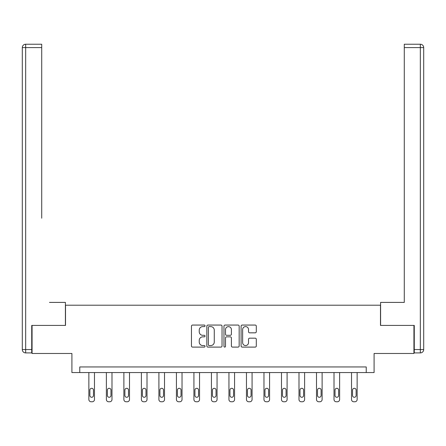 <?xml version="1.0" encoding="UTF-8"?>
<svg xmlns="http://www.w3.org/2000/svg" width="446" height="446" viewBox="0 0 446 446"><rect width="100%" height="100%" fill="white"/><g stroke="black" fill="none" stroke-linecap="round" stroke-linejoin="round"><path stroke-width="0.67" d="M205.043 325.831A0.769 0.769 0 0 0 204.268 325.062L192.56 325.062A1.104 1.104 0 0 0 191.462 326.165L191.462 345.996A1.104 1.104 0 0 0 192.56 347.1L204.268 347.1A0.769 0.769 0 0 0 205.043 346.325A0.769 0.769 0 0 0 204.268 345.555L202.757 345.555A3.523 3.523 0 0 1 199.228 342.026L199.228 340.376A3.523 3.523 0 0 1 202.757 336.853L204.268 336.853A0.769 0.769 0 0 0 205.043 336.078A0.769 0.769 0 0 0 204.268 335.308L202.757 335.308A3.523 3.523 0 0 1 199.228 331.779L199.228 330.129A3.523 3.523 0 0 1 202.757 326.606L204.268 326.606A0.769 0.769 0 0 0 205.043 325.831M255.201 332.827A1.104 1.104 0 0 0 256.299 331.729L256.299 326.165A1.104 1.104 0 0 0 255.201 325.062L242.2 325.062A1.104 1.104 0 0 0 241.096 326.165L241.096 345.996A1.104 1.104 0 0 0 242.2 347.1L255.201 347.1A1.104 1.104 0 0 0 256.299 345.996L256.299 339.272A1.104 1.104 0 0 0 255.201 338.174L249.637 338.174A1.104 1.104 0 0 0 248.534 339.272L248.534 342.606A2.949 2.949 0 0 1 245.584 345.555A2.949 2.949 0 0 1 242.641 342.606L242.641 329.549A2.949 2.949 0 0 1 245.584 326.606A2.949 2.949 0 0 1 248.534 329.549L248.534 331.729A1.104 1.104 0 0 0 249.637 332.827L255.201 332.827M366.227 372.561L374.088 372.561L374.088 353.477L413.933 353.477L413.933 325.413L380.483 325.413L380.483 305.209L65.517 305.209L65.517 325.413L32.067 325.413L32.067 353.477L71.912 353.477L71.912 372.561L366.227 372.561L366.227 366.947L79.773 366.947L79.773 372.561M222.036 326.165A1.104 1.104 0 0 0 220.932 325.062L207.931 325.062A1.104 1.104 0 0 0 206.833 326.165L206.833 345.996A1.104 1.104 0 0 0 207.931 347.1L220.932 347.1A1.104 1.104 0 0 0 222.036 345.996L222.036 326.165M225.068 325.062L238.069 325.062A1.104 1.104 0 0 1 239.167 326.165L239.167 345.996A1.104 1.104 0 0 1 238.069 347.1L232.505 347.1A1.104 1.104 0 0 1 231.402 345.996L231.402 337.951A1.104 1.104 0 0 0 230.298 336.853L226.607 336.853A1.104 1.104 0 0 0 225.509 337.951L225.509 346.325A0.769 0.769 0 0 1 224.734 347.1A0.769 0.769 0 0 1 223.964 346.325L223.964 326.165A1.104 1.104 0 0 1 225.068 325.062M209.146 326.606A0.769 0.769 0 0 0 208.371 327.375L208.371 344.786A0.769 0.769 0 0 0 209.146 345.555L210.741 345.555A3.523 3.523 0 0 0 214.27 342.026L214.27 330.129A3.523 3.523 0 0 0 210.741 326.606L209.146 326.606M231.402 329.605A2.949 2.949 0 0 0 228.452 326.656A2.949 2.949 0 0 0 225.509 329.605L225.509 334.205A1.104 1.104 0 0 0 226.607 335.308L230.298 335.308A1.104 1.104 0 0 0 231.402 334.205L231.402 329.605M94.474 372.561L94.474 399.521A2.247 2.247 0 0 1 92.233 401.768L91.107 401.768A2.247 2.247 0 0 1 88.865 399.521L88.865 372.561M93.465 395.479L93.465 390.094A1.795 1.795 0 0 0 91.67 388.299A1.795 1.795 0 0 0 89.875 390.094L89.875 395.479A1.795 1.795 0 0 0 91.67 397.274A1.795 1.795 0 0 0 93.465 395.479M65.406 325.413L65.406 302.405L49.461 302.405M41.718 47.599L25.667 47.599L25.667 44.232L41.718 44.232L41.718 218.217M25.667 352.914L25.667 349.547L22.3 349.547A3.367 3.367 0 0 0 25.667 352.914L31.727 352.914L25.667 352.914A3.367 3.367 0 0 1 22.3 349.547L22.3 47.599A3.367 3.367 0 0 1 25.667 44.232A3.367 3.367 0 0 0 22.3 47.599L25.667 47.599L25.667 349.547L31.727 349.547L31.727 325.413L32.067 325.413M31.727 349.547L31.727 352.914M396.539 302.405L404.282 302.405L404.282 44.232L420.333 44.232L411.463 44.232M380.594 325.413L380.594 302.405L404.282 302.405L404.282 218.217M414.273 349.547L420.333 349.547L420.333 352.914A3.367 3.367 0 0 0 423.7 349.547L423.7 47.599L423.7 349.547A3.367 3.367 0 0 1 420.333 352.914L414.273 352.914L414.273 325.413L413.933 325.413M420.333 44.232A3.367 3.367 0 0 1 423.7 47.599A3.367 3.367 0 0 0 420.333 44.232A3.367 3.367 0 0 1 423.7 47.599A3.367 3.367 0 0 0 420.333 44.232L420.333 47.599L404.282 47.599M111.985 372.561L111.985 399.521A2.247 2.247 0 0 1 109.744 401.768L108.618 401.768A2.247 2.247 0 0 1 106.377 399.521L106.377 372.561M110.976 395.479L110.976 390.094A1.795 1.795 0 0 0 109.181 388.299A1.795 1.795 0 0 0 107.386 390.094L107.386 395.479A1.795 1.795 0 0 0 109.181 397.274A1.795 1.795 0 0 0 110.976 395.479M129.496 372.561L129.496 399.521A2.247 2.247 0 0 1 127.255 401.768L126.129 401.768A2.247 2.247 0 0 1 123.882 399.521L123.882 372.561M128.487 395.479L128.487 390.094A1.795 1.795 0 0 0 126.692 388.299A1.795 1.795 0 0 0 124.897 390.094L124.897 395.479A1.795 1.795 0 0 0 126.692 397.274A1.795 1.795 0 0 0 128.487 395.479M147.007 372.561L147.007 399.521A2.247 2.247 0 0 1 144.76 401.768L143.64 401.768A2.247 2.247 0 0 1 141.393 399.521L141.393 372.561M145.998 395.479L145.998 390.094A1.795 1.795 0 0 0 144.203 388.299A1.795 1.795 0 0 0 142.408 390.094L142.408 395.479A1.795 1.795 0 0 0 144.203 397.274A1.795 1.795 0 0 0 145.998 395.479M164.518 372.561L164.518 399.521A2.247 2.247 0 0 1 162.272 401.768L161.151 401.768A2.247 2.247 0 0 1 158.904 399.521L158.904 372.561M163.509 395.479L163.509 390.094A1.795 1.795 0 0 0 161.714 388.299A1.795 1.795 0 0 0 159.919 390.094L159.919 395.479A1.795 1.795 0 0 0 161.714 397.274A1.795 1.795 0 0 0 163.509 395.479M182.029 372.561L182.029 399.521A2.247 2.247 0 0 1 179.783 401.768L178.662 401.768A2.247 2.247 0 0 1 176.415 399.521L176.415 372.561M181.02 395.479L181.02 390.094A1.795 1.795 0 0 0 179.225 388.299A1.795 1.795 0 0 0 177.43 390.094L177.43 395.479A1.795 1.795 0 0 0 179.225 397.274A1.795 1.795 0 0 0 181.02 395.479M199.54 372.561L199.54 399.521A2.247 2.247 0 0 1 197.294 401.768L196.173 401.768A2.247 2.247 0 0 1 193.926 399.521L193.926 372.561M198.531 395.479L198.531 390.094A1.795 1.795 0 0 0 196.736 388.299A1.795 1.795 0 0 0 194.935 390.094L194.935 395.479A1.795 1.795 0 0 0 196.736 397.274A1.795 1.795 0 0 0 198.531 395.479M217.051 372.561L217.051 399.521A2.247 2.247 0 0 1 214.805 401.768L213.684 401.768A2.247 2.247 0 0 1 211.437 399.521L211.437 372.561M216.042 395.479L216.042 390.094A1.795 1.795 0 0 0 214.247 388.299A1.795 1.795 0 0 0 212.447 390.094L212.447 395.479A1.795 1.795 0 0 0 214.247 397.274A1.795 1.795 0 0 0 216.042 395.479M234.563 372.561L234.563 399.521A2.247 2.247 0 0 1 232.316 401.768L231.195 401.768A2.247 2.247 0 0 1 228.949 399.521L228.949 372.561M233.553 395.479L233.553 390.094A1.795 1.795 0 0 0 231.753 388.299A1.795 1.795 0 0 0 229.958 390.094L229.958 395.479A1.795 1.795 0 0 0 231.753 397.274A1.795 1.795 0 0 0 233.553 395.479M252.074 372.561L252.074 399.521A2.247 2.247 0 0 1 249.827 401.768L248.706 401.768A2.247 2.247 0 0 1 246.46 399.521L246.46 372.561M251.065 395.479L251.065 390.094A1.795 1.795 0 0 0 249.264 388.299A1.795 1.795 0 0 0 247.469 390.094L247.469 395.479A1.795 1.795 0 0 0 249.264 397.274A1.795 1.795 0 0 0 251.065 395.479M269.585 372.561L269.585 399.521A2.247 2.247 0 0 1 267.338 401.768L266.217 401.768A2.247 2.247 0 0 1 263.971 399.521L263.971 372.561M268.57 395.479L268.57 390.094A1.795 1.795 0 0 0 266.775 388.299A1.795 1.795 0 0 0 264.98 390.094L264.98 395.479A1.795 1.795 0 0 0 266.775 397.274A1.795 1.795 0 0 0 268.57 395.479M287.096 372.561L287.096 399.521A2.247 2.247 0 0 1 284.849 401.768L283.728 401.768A2.247 2.247 0 0 1 281.482 399.521L281.482 372.561M286.081 395.479L286.081 390.094A1.795 1.795 0 0 0 284.286 388.299A1.795 1.795 0 0 0 282.491 390.094L282.491 395.479A1.795 1.795 0 0 0 284.286 397.274A1.795 1.795 0 0 0 286.081 395.479M304.607 372.561L304.607 399.521A2.247 2.247 0 0 1 302.36 401.768L301.24 401.768A2.247 2.247 0 0 1 298.993 399.521L298.993 372.561M303.592 395.479L303.592 390.094A1.795 1.795 0 0 0 301.797 388.299A1.795 1.795 0 0 0 300.002 390.094L300.002 395.479A1.795 1.795 0 0 0 301.797 397.274A1.795 1.795 0 0 0 303.592 395.479M322.118 372.561L322.118 399.521A2.247 2.247 0 0 1 319.871 401.768L318.745 401.768A2.247 2.247 0 0 1 316.504 399.521L316.504 372.561M321.103 395.479L321.103 390.094A1.795 1.795 0 0 0 319.308 388.299A1.795 1.795 0 0 0 317.513 390.094L317.513 395.479A1.795 1.795 0 0 0 319.308 397.274A1.795 1.795 0 0 0 321.103 395.479M339.623 372.561L339.623 399.521A2.247 2.247 0 0 1 337.382 401.768L336.256 401.768A2.247 2.247 0 0 1 334.015 399.521L334.015 372.561M338.614 395.479L338.614 390.094A1.795 1.795 0 0 0 336.819 388.299A1.795 1.795 0 0 0 335.024 390.094L335.024 395.479A1.795 1.795 0 0 0 336.819 397.274A1.795 1.795 0 0 0 338.614 395.479M357.135 372.561L357.135 399.521A2.247 2.247 0 0 1 354.893 401.768L353.767 401.768A2.247 2.247 0 0 1 351.526 399.521L351.526 372.561M356.125 395.479L356.125 390.094A1.795 1.795 0 0 0 354.33 388.299A1.795 1.795 0 0 0 352.535 390.094L352.535 395.479A1.795 1.795 0 0 0 354.33 397.274A1.795 1.795 0 0 0 356.125 395.479M423.7 349.547L420.333 349.547L420.333 47.599L423.7 47.599"/></g></svg>
